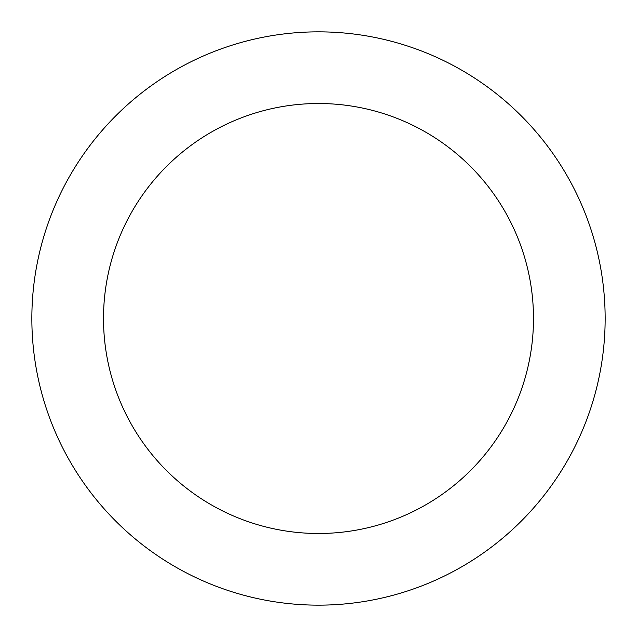 <?xml version="1.0" encoding="UTF-8"?>
<svg xmlns="http://www.w3.org/2000/svg" width="637" height="637" viewBox="0 0 637 637"><rect width="100%" height="100%" fill="white"/><g stroke="black" fill="none" stroke-linecap="round" stroke-linejoin="round"><path stroke-width="0.96" d="M605.15 318.5A286.65 286.65 0 0 1 318.5 605.15A286.65 286.65 0 0 1 31.85 318.5A286.65 286.65 0 0 1 318.5 31.85A286.65 286.65 0 0 1 605.15 318.5A286.65 286.65 0 0 0 175.175 70.253A286.65 286.65 0 0 0 175.175 566.747A286.65 286.65 0 0 0 605.15 318.5M318.5 103.513A214.988 214.988 0 0 0 132.313 425.994A214.988 214.988 0 0 0 504.687 425.994A214.988 214.988 0 0 0 318.5 103.513"/></g></svg>
